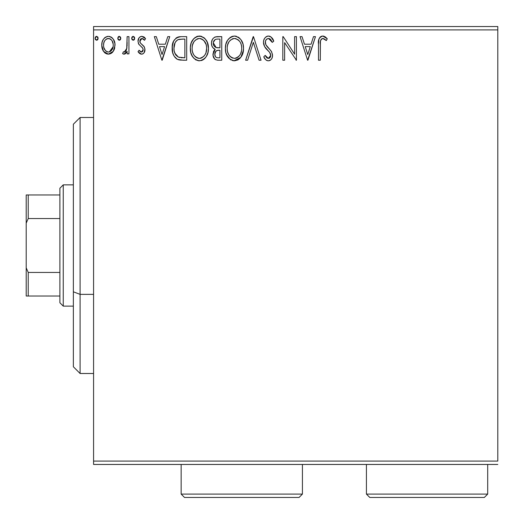 <?xml version="1.0" encoding="UTF-8"?>
<svg xmlns="http://www.w3.org/2000/svg" width="524" height="524" viewBox="0 0 524 524"><rect width="100%" height="100%" fill="white"/><g stroke="black" fill="none" stroke-linecap="round" stroke-linejoin="round"><path stroke-width="0.79" d="M93.573 29.907L497.8 29.907L497.8 461.081L93.573 461.081L93.573 29.907L93.573 464.454L497.8 464.454L93.573 464.454L93.573 461.081L497.8 461.081L497.8 29.907L93.573 29.907L93.573 26.534L93.573 29.907M113.276 51.326L114.625 48.405L114.939 43.675L113.413 39.366L111.304 37.158L108.383 36.339L105.462 37.165L103.352 39.366L102.121 42.169L101.761 46.02L102.704 49.931L104.427 52.479L106.922 53.985L109.843 53.985L112.346 52.472L113.276 51.326L115.038 45.208C115.084 40.322 112.863 37.361 108.383 36.339C103.903 37.368 101.689 40.322 101.735 45.208L103.497 51.339L108.383 54.175L113.276 51.326M127.129 36.641L128.943 36.641L127.129 36.641L126.716 48.935L125.714 51.214L124.529 52.033L123.454 51.752L122.59 53.586L123.782 54.162L125.046 53.9L127.129 51.339L127.129 53.874L128.943 53.874L128.943 36.641L128.943 53.874L128.943 36.641L127.129 36.641L126.847 48.346L124.267 52.059L123.454 51.752L122.59 53.586L123.972 54.175L127.129 51.339L127.129 53.874L128.943 53.874L127.129 53.874M141.513 54.175L143.026 53.776L144.139 52.669L144.932 48.974L143.949 46.315L140.255 42.87L139.96 40.263L140.714 39.012L142.037 38.455L143.497 39.045L144.532 40.269L145.567 38.671L144.002 37.014L141.834 36.339L140.177 36.791L138.945 38.01L138.008 41.317L138.821 44.344L142.345 47.658L143.039 48.929L143.045 50.533L142.155 51.83L140.661 51.876L139.076 50.245L138.008 51.725L139.495 53.356L141.513 54.175C143.851 53.69 145.004 52.184 144.965 49.656L144.382 47.003L140.255 42.87L139.823 41.232L142.037 38.455L144.532 40.269L145.567 38.671L141.834 36.339C139.266 36.89 137.989 38.547 138.008 41.317L138.605 43.983L142.718 48.175L143.15 49.741L141.395 52.059L139.076 50.245L138.008 51.725L141.513 54.175M180.682 36.654L177.977 37.066L176.247 37.892L173.66 41.088L172.272 46.06L172.691 52.682L174.007 56.022L177.138 59.186L180.256 60.077L186.682 60.221L186.682 36.641L181.206 36.641C174.911 37.499 171.898 41.331 172.173 48.136C171.898 52.97 173.673 56.716 177.498 59.369L183.112 60.221L186.682 60.221L186.682 36.641L186.682 60.221L183.112 60.221M217.034 36.641L221.75 36.641L215.24 36.929L213.32 38.187L212.233 39.791L211.493 42.726L211.834 45.726L212.79 47.592L215.194 49.361L213.497 51.601L213.058 55.518L213.707 57.692L215.141 59.435L217.277 60.162L221.75 60.221L221.75 36.641L221.75 60.221L221.75 36.641L217.034 36.641C213.353 37.211 211.493 39.444 211.473 43.335C211.447 46.158 212.692 48.169 215.194 49.361L212.98 54.378C213.013 58.099 214.82 60.044 218.416 60.221L221.75 60.221L218.416 60.221M247.61 60.221L245.632 60.221L253.19 36.641L245.632 60.221L247.61 60.221L253.341 42.333L259.079 60.221L261.05 60.221L253.492 36.641L261.05 60.221L253.492 36.641L245.632 60.221L247.61 60.221L253.341 42.333L259.079 60.221L261.05 60.221L259.079 60.221M294.606 36.641L294.606 54.188L283.229 36.641L282.816 36.641L282.816 60.221L284.63 60.221L284.63 42.634L296.42 60.221L296.42 36.641L294.606 36.641L296.42 36.641L294.606 36.641L294.606 54.188L283.229 36.641L282.816 36.641L282.816 60.221L284.63 60.221L284.63 42.634L296.42 60.221L296.42 36.641L296.42 60.221L296.04 60.221M320.302 44.533L320.505 40.898L321.245 39.254L322.365 38.514L323.439 38.547L326.334 40.571L327.258 38.756L325.319 36.896L322.804 36.038L320.367 36.89L318.952 39.071L318.494 43.512L318.487 60.221L320.302 60.221L320.302 44.533C319.751 41.645 320.59 39.621 322.817 38.455L326.334 40.571L327.258 38.756L322.804 36.038C319.201 37.263 317.76 40.021 318.487 44.298L318.487 60.221L320.302 60.221L320.406 41.612M313.49 36.641L315.468 36.641L307.909 60.221L315.468 36.641L313.49 36.641L311.066 44.199L304.444 44.199L302.021 36.641L300.049 36.641L307.608 60.221L315.468 36.641L313.49 36.641L311.066 44.199L304.444 44.199L302.021 36.641L300.049 36.641L307.608 60.221L300.049 36.641L302.021 36.641M268.445 36.038L266.316 36.634L264.731 38.193L263.769 40.21L263.467 42.418L264.633 46.61L269.631 52.374L270.659 54.601L270.142 57.437L268.877 58.347L266.788 57.764L265.19 55.387L263.769 56.834L265.517 59.5L266.781 60.463L268.327 60.83L270.384 60.162L271.53 58.983L272.297 57.227L272.48 54.391L271.236 51.155L265.878 44.769L265.321 43.053L265.55 40.839L266.611 39.228L268.576 38.455L269.919 38.887L270.928 39.889L272.27 42.385L273.744 41.193L271.157 37.06L268.452 36.038C265.164 36.759 263.5 38.881 263.467 42.418C263.729 45.457 265.033 47.992 267.391 50.029L269.631 52.374L270.725 55.426L268.347 58.406L265.19 55.387L263.769 56.834C264.607 59.068 266.127 60.398 268.327 60.83C271.163 60.214 272.572 58.38 272.539 55.321L271.609 51.732L265.878 44.769L265.282 42.451C265.327 40.184 266.421 38.848 268.576 38.455L272.27 42.385L273.744 41.193C272.958 38.311 271.19 36.595 268.445 36.038M243.516 48.326L243.012 44.134L240.922 39.686L238.42 37.224L234.418 36.038L230.416 37.256L227.534 40.341L225.87 44.232L225.379 48.444L225.877 52.682L227.56 56.599L230.508 59.657L234.562 60.83L238.007 59.893L240.817 57.339L243.012 52.538L243.516 48.332C243.601 41.619 240.568 37.518 234.418 36.038C228.274 37.571 225.261 41.71 225.379 48.444C225.261 55.243 228.32 59.376 234.562 60.83C240.667 59.219 243.647 55.053 243.516 48.326M208.447 48.326L207.249 42.136L204.963 38.599L201.439 36.333L197.253 36.346L193.749 38.652L191.221 42.883L190.343 47.383L190.808 52.682L192.491 56.599L195.439 59.657L198.426 60.758L201.583 60.496L204.432 58.799L206.338 56.454L207.943 52.538L208.447 48.326C208.532 41.619 205.5 37.518 199.349 36.038C193.205 37.571 190.192 41.71 190.31 48.444C190.192 55.243 193.251 59.376 199.493 60.83C205.598 59.219 208.578 55.053 208.447 48.326M167.778 36.641L169.75 36.641L162.198 60.221L169.75 36.641L167.778 36.641L165.355 44.199L158.733 44.199L156.309 36.641L154.338 36.641L161.89 60.221L169.75 36.641L167.778 36.641L165.355 44.199L158.733 44.199L156.309 36.641L154.338 36.641L161.89 60.221L154.338 36.641L156.309 36.641M134.688 38.304L134.308 37.008L133.175 36.339L132.041 37.008L131.662 38.304L132.035 39.608L133.175 40.269L134.308 39.601L134.688 38.304L133.175 36.339L131.662 38.304L133.175 40.269L134.688 38.304M120.782 38.304L120.402 37.008L119.269 36.339L118.136 37.008L117.756 38.304L118.129 39.608L119.269 40.269L120.402 39.601L120.782 38.304L119.269 36.339L117.756 38.304L119.269 40.269L120.782 38.304M98.106 38.304L97.726 37.008L96.593 36.339L95.46 37.008L95.08 38.304L95.453 39.608L96.593 40.269L97.733 39.601L98.106 38.304L96.593 36.339L95.08 38.304L96.593 40.269L98.106 38.304M497.8 26.534L93.573 26.534L497.8 26.534L497.8 29.907L497.8 26.534M320.302 60.221L318.487 60.221M318.487 44.298L318.494 43.505M318.952 39.071L319.254 38.337M319.679 37.63L320.341 36.909M320.924 36.497L321.972 36.117M322.804 36.038L322.47 36.051M323.472 36.097L324.107 36.267M327.258 38.756L326.334 40.571L325.784 40.086L326.334 40.571M325.771 40.079L325.201 39.608M324.625 39.182L324.015 38.802M322.817 38.455L322.365 38.514M320.806 39.935L320.505 40.905M320.308 43.623L320.334 42.713M324.631 39.189L325.221 39.621M307.758 54.535L305.217 46.616L310.293 46.616L307.758 54.535L305.217 46.616L310.293 46.616L307.758 54.535M284.63 60.221L282.816 60.221L282.816 36.641L283.229 36.641M268.936 36.064L269.415 36.156M269.827 36.28L270.338 36.503M271.013 36.942L273.744 41.193L272.27 42.385L270.928 39.889M270.377 39.267L269.919 38.894M269.277 38.566L267.862 38.547M267.181 38.828L266.605 39.235M266.447 39.379L266.127 39.745M265.799 40.269L265.557 40.82M265.347 41.645L265.878 44.769L266.926 46.341M267.233 46.728L266.513 45.791M267.26 46.76L267.823 47.415M268.046 47.658L268.884 48.529L268.046 47.658M269.519 49.177L270.129 49.832M272.48 56.284L272.297 57.227M272.29 57.26L271.537 58.97M270.941 59.697L270.384 60.162M269.84 60.483L268.93 60.777M267.522 60.732L266.788 60.463M266.133 60.057L265.524 59.5M265.511 59.494L264.155 57.535M263.769 56.834L265.19 55.387L265.465 55.891M265.753 56.389L266.061 56.867M266.068 56.874L266.402 57.339M266.493 57.457L267.057 57.981M267.253 58.105L268.347 58.406M269.369 58.157L269.801 57.843M270.155 57.417L270.541 56.638M270.6 56.448L270.659 54.607M270.436 53.802L269.5 52.217M269.087 51.765L268.53 51.188M267.725 50.37L265.937 48.437M266.631 49.23L265.236 47.533M264.142 45.627L263.546 43.512M263.755 44.514L263.559 43.61M263.467 42.418L263.493 42.968M263.539 41.298L263.769 40.21M264.253 38.992L264.718 38.219M264.751 38.167L265.733 37.066M266.33 36.628L267.332 36.189M267.391 36.169L267.849 36.077M270.705 55.013L270.725 55.426M270.692 55.957L270.142 57.437M243.391 50.455L240.811 57.339L234.018 60.804M233.462 60.751L232.44 60.542M231.097 59.998L230.527 59.67M230.488 59.644L226.558 54.699M226.368 54.234L225.883 52.701M225.556 51.064L225.497 50.579M225.497 46.295L225.602 45.562M225.883 44.199L226.283 42.889M227.554 40.309L228.824 38.645M229.971 37.577L230.396 37.27M231.543 36.634L233.318 36.117M234.418 36.038L234.955 36.058M235.499 36.11L236.494 36.333M238.643 37.374L240.012 38.58M242.33 42.169L242.75 43.256M243.26 45.3L243.391 46.191M239.494 58.799L240.143 58.157M227.56 56.599L228.87 58.282M232.446 60.542L233.494 60.758M233.455 38.547L234.051 38.468M239.448 55.682L236.946 57.804L234.477 58.406C229.532 57.162 227.102 53.841 227.193 48.444L227.285 50.147L227.193 48.444C227.075 43.007 229.505 39.673 234.477 38.455C239.383 39.68 241.787 42.975 241.702 48.339L241.61 46.643L241.702 48.339C241.813 53.743 239.403 57.103 234.477 58.406L234.909 58.393M228.372 53.979L229.217 55.4M227.58 51.771L227.285 50.147M228.438 54.11L227.593 51.83M229.643 55.937L230.593 56.88L229.643 55.937M231.261 57.385L231.687 57.653M231.994 39.025L232.794 38.711M227.593 45.018L228.896 41.9L230.658 39.876M229.388 41.186L228.268 43.079M227.285 46.734L227.586 45.051M240.667 43.151L241.158 44.461M238.97 40.564L239.972 41.887M237.673 39.431L238.944 40.538M235.328 38.514L236.147 38.704M235.472 58.315L236.18 58.131M236.612 57.961L236.946 57.804M237.686 57.358L239.055 56.153M241.485 50.894L240.739 53.435M240.778 53.356L241.053 52.603M241.682 49.191L241.603 50.049M217.833 60.208L217.283 60.162M215.141 59.435L215.698 59.756M215.122 59.422L214.702 59.074M214.624 58.996L213.058 55.531M212.98 54.378L213.013 53.671M213.504 51.581L213.759 51.038M214.205 50.35L214.604 49.885M214.342 48.929L213.582 48.411M212.783 47.586L212.017 46.236M211.768 45.529L211.683 45.202M211.801 40.898L211.958 40.433M212.22 39.817L213.248 38.265M214.696 37.158L215.2 36.942M213.654 45.261L213.288 43.335C213.451 40.446 214.978 39.018 217.86 39.064L219.936 39.064L219.936 47.828L216.13 47.546L213.314 42.824L213.379 44.37M215.587 56.9L214.833 55.02L215.135 52.446L216.543 50.697L219.012 50.245L217.604 50.35M215.881 51.214L214.794 54.339C214.892 51.588 216.294 50.225 219.012 50.245L219.936 50.245L219.936 57.804L218.056 57.804C215.888 57.706 214.801 56.553 214.794 54.339L215.528 56.821M217.041 57.706L216.353 57.476M216.347 50.808L215.895 51.195M215.128 52.452L214.964 52.963M217.205 47.75L216.137 47.546M213.445 44.664L213.576 45.071M215.502 47.291L214.028 45.968M213.386 42.306L215.122 39.582M214.519 40.053L213.956 40.793M213.681 41.337L213.425 42.103M214.964 55.688L214.833 55.02M214.794 54.339L214.814 53.854M219.012 50.245L219.936 50.245L219.936 57.804L218.056 57.804M208.329 50.402L208.166 51.522M206.345 56.441L207.681 53.461M205.736 57.352L205.074 58.151M202.375 60.181L201.596 60.496M199.493 60.83L198.956 60.804M196.028 59.998L195.459 59.67M193.801 58.275L191.502 54.719M191.299 54.234L190.808 52.669M190.494 51.064L190.435 50.605M190.31 48.444L190.343 47.376M190.428 46.328L190.533 45.562M190.802 44.239L191.208 42.916M192.485 40.309L193.736 38.671M194.902 37.577L195.328 37.27M196.474 36.634L198.268 36.117M199.349 36.038L199.886 36.058M200.437 36.11L201.426 36.333M203.587 37.381L204.956 38.593M206.273 40.296L207.681 43.256M208.166 45.143L207.249 42.136M208.192 45.3L208.323 46.191M202.939 59.893L203.476 59.553M203.967 59.192L204.432 58.799M198.386 38.547L198.982 38.468M201.851 38.999L203.875 40.538L206.096 44.461M205.984 52.603L206.633 48.339C206.744 53.743 204.34 57.103 199.415 58.406L198.563 58.341L199.415 58.406C194.463 57.162 192.033 53.841 192.125 48.444C192.007 43.007 194.437 39.673 199.415 38.455C204.314 39.68 206.718 42.975 206.633 48.339L206.384 51.057M204.38 55.682L201.884 57.804L199.841 58.393M193.304 53.979L194.155 55.4M192.125 48.444L192.216 46.734L192.125 48.444M192.511 51.771L192.216 50.147M193.369 54.11L192.524 51.83M194.574 55.937L195.524 56.88L194.574 55.937M198.563 58.341L196.618 57.653M197.731 58.144L198.301 58.295M196.926 39.025L197.725 38.711M192.531 45.018L193.828 41.9L195.59 39.876M194.319 41.186L193.199 43.079M206.633 48.339L206.541 46.643L206.633 48.339M205.598 43.151L204.904 41.887M203.902 40.564L201.891 39.012M200.26 38.514L201.085 38.704M200.404 58.315L201.111 58.131M201.543 57.961L203.987 56.153M205.362 54.123L205.677 53.435M180.269 60.077L178.972 59.86M178.861 59.834L178.199 59.651M177.498 59.369L177.132 59.179M176.771 58.97L176.116 58.511M175.383 57.85L174.937 57.352M173.477 54.981L173.025 53.841M172.782 53.035L172.429 51.444M172.298 50.481L172.232 49.78M172.2 47.062L173.359 41.743M177.983 37.066L179.07 36.811M179.129 36.798L180.171 36.68M172.619 44.016L172.409 45.031M175.527 54.529L174.918 53.35L178.461 57.142C175.245 55.112 173.752 52.105 173.988 48.143L174.034 49.472L173.988 48.143C173.752 44.448 175.114 41.625 178.068 39.66L177.001 40.296L178.068 39.66L182.915 39.064L179.247 39.32L184.867 39.064L184.867 57.804L178.461 57.142L175.894 55.085L174.433 51.909L174.918 53.35M175.402 42.117L177.001 40.296M175.717 41.638L176.346 40.872M179.725 57.509L179.084 57.358M182.359 57.778L181.035 57.692M174.079 49.924L174.034 49.472M174.931 43.027L173.988 48.143L175.082 42.706M162.047 54.535L159.506 46.616L164.582 46.616L162.047 54.535L159.506 46.616L164.582 46.616L162.047 54.535M140.949 54.116L140.439 53.946M139.921 53.664L139.489 53.356M139.174 53.081L138.696 52.59M138.008 51.725L139.076 50.245L139.712 51.097M141.022 52.014L141.395 52.059M141.401 52.059L141.794 52.007M142.155 51.83L142.6 51.411M142.718 51.254L142.96 50.782M143.052 50.5L143.124 49.335M142.155 47.461L142.901 48.555M141.893 47.206L140.904 46.4M138.605 43.983L138.336 43.348M138.008 41.317L138.028 40.879M138.225 39.588L138.336 39.228M138.526 38.75L139.567 37.27M140.17 36.798L141.388 36.372M141.834 36.339L140.976 36.451M143.569 36.765L143.989 37.008M144.035 37.04L144.814 37.682M145.567 38.671L144.532 40.269L144.303 39.942M143.864 39.398L143.497 39.045M142.436 38.494L141.794 38.475M141.107 38.711L140.714 39.012M140.399 39.385L139.96 40.263M139.934 40.348L139.928 42.071M139.934 42.103L140.249 42.87M141.644 44.245L142.187 44.645M144.919 50.448L144.952 50.055M144.781 51.221L144.375 52.276M144.139 52.669L143.858 53.048M143.635 53.291L142.548 53.998M142.292 54.077L141.932 54.149M139.849 41.658L139.823 41.232M134.602 38.979L134.308 39.601M134.301 39.614L133.836 40.079M132.041 37.008L133.004 36.352M134.249 36.929L134.57 37.545M126.598 52.321L125.341 53.73M125.053 53.9L124.535 54.103M123.481 54.096L122.59 53.586L123.454 51.752L124.267 52.059L123.454 51.752M125.223 51.699L125.714 51.208M126.074 50.664L126.343 50.094M126.906 47.979L126.946 47.612M127.057 46.138L127.109 44.592M127.116 43.918L127.129 42.431M120.756 38.645L120.409 39.601M120.396 39.614L119.93 40.079M118.614 36.529L119.092 36.352M120.343 36.929L120.664 37.545M112.359 52.459L111.206 53.389M105.534 53.376L104.99 52.983M103.497 51.339L103.071 50.651M102.691 49.904L102.187 48.555M102.134 48.378L101.833 46.859M101.754 44.448L101.735 45.208M101.826 43.669L101.938 42.955M102.115 42.175L102.357 41.403M102.678 40.597L103.352 39.366M104.256 38.173L105.036 37.453M106.857 36.542L107.577 36.392M109.182 36.392L109.883 36.536M110.761 36.857L111.291 37.152M111.881 37.577L112.693 38.376M113.256 39.123L113.983 40.381M114.297 41.095L114.9 43.354M114.618 48.424L114.062 49.937M114.016 50.029L113.754 50.54M108.383 36.339L107.996 36.359M108.01 54.162L108.383 54.175M106.791 38.802L109.516 38.625L108.383 38.455C111.691 39.307 113.302 41.553 113.223 45.195C113.302 48.856 111.691 51.142 108.383 52.059L108.383 52.059C105.082 51.142 103.47 48.856 103.549 45.195L103.818 42.922L103.549 45.195C103.464 41.547 105.075 39.3 108.383 38.455L110.544 39.13L111.776 40.315M112.09 40.8L113.158 44.049M113.158 46.361L112.077 49.629L110.551 51.352L108.383 52.059L109.523 51.876M107.237 51.876L105.376 50.559L103.818 47.514M104.04 48.241L104.171 48.594M107.806 52.014L106.221 51.345M108.383 38.455L107.243 38.632M110.996 39.477L110.25 38.946M109.32 51.941L113.099 46.787M98.021 38.979L97.733 39.601M97.726 39.614L97.254 40.079M95.938 36.529L96.423 36.352M97.667 36.929L97.995 37.545M241.309 44.985L241.61 46.649M240.418 54.136L240.005 54.882M232.8 58.144L230.593 56.88M218.292 47.815L217.565 47.782M216.844 47.71L216.484 47.645M214.002 45.929L213.681 45.326M213.288 43.335L213.314 42.824M215.233 39.523L215.646 39.339M217.86 39.064L219.936 39.064L219.936 47.828L219.019 47.828M192.216 46.734L192.518 45.051M206.24 44.985L206.541 46.649M205.709 53.356L204.936 54.882M196.205 57.391L195.524 56.88M182.915 39.064L184.867 39.064L184.867 57.804L183.675 57.804M174.433 51.909L174.197 50.789M178.35 39.549L179.247 39.32M103.549 45.195L103.614 44.049M103.818 42.922L104.676 40.8L106.221 39.123M109.516 38.625L110.544 39.13M112.961 47.494L112.077 49.629M111.756 50.108L111.396 50.566M103.818 47.494L103.608 46.354M80.1 294.37L80.1 117.487L80.1 294.37L93.573 294.37L80.1 294.37L80.1 373.501L80.1 294.37L73.36 291.803L80.1 294.37M73.36 124.227L73.36 291.803L73.36 124.227L80.1 117.487L93.573 117.487M73.36 366.761L73.36 291.803L73.36 366.761L80.1 373.501L93.573 373.501M59.887 272.441L59.887 302.761L63.253 306.127L63.253 184.861L59.887 188.227L59.887 272.441L59.887 188.227L63.253 184.861L63.253 306.127L73.36 306.127L63.253 306.127L59.887 302.761L59.887 272.441L28.224 272.441L26.2 267.829L26.2 223.159L28.224 218.547L59.887 218.547L28.224 218.547L28.224 194.967L26.2 194.967L26.2 223.159L26.2 194.967L28.224 194.967L28.224 218.547L26.2 223.159L26.2 296.021L59.887 296.021L28.224 296.021L28.224 272.441L28.224 296.021L26.2 296.021L26.2 267.829L28.224 272.441L59.887 272.441M73.36 184.861L63.253 184.861L73.36 184.861M59.887 194.967L28.224 194.967L59.887 194.967M181.153 494.093L184.52 497.466L299.053 497.466L302.42 494.093L181.153 494.093L302.42 494.093L302.42 464.454L302.42 494.093L299.053 497.466L184.52 497.466L181.153 494.093L181.153 464.454L181.153 494.093M366.427 494.093L369.793 497.466L484.327 497.466L487.693 494.093L366.427 494.093L487.693 494.093L487.693 464.454L487.693 494.093L484.327 497.466L369.793 497.466L366.427 494.093L366.427 464.454L366.427 494.093"/></g></svg>
